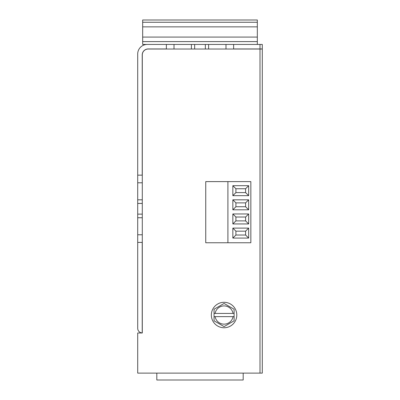 <?xml version="1.0" encoding="UTF-8"?>
<svg xmlns="http://www.w3.org/2000/svg" width="400" height="400" viewBox="0 0 400 400"><rect width="100%" height="100%" fill="white"/><g stroke="black" fill="none" stroke-linecap="round" stroke-linejoin="round"><path stroke-width="0.6" d="M214.05 316.625L215.095 316.625A9.125 9.125 0 0 0 233.06 316.625L234.105 316.625L234.105 309.24L224.08 303.45L214.05 309.24L214.05 320.815L224.08 326.605L234.105 320.815L234.105 316.625M215.095 316.625L233.06 316.625M224.08 327.755A12.725 12.725 0 0 0 235.1 308.665A12.725 12.725 0 0 0 213.055 308.665A12.725 12.725 0 0 0 224.08 327.755M142.29 242.41L142.29 54.94A5.915 5.915 0 0 1 148.205 49.025L262.295 49.025L262.295 373.12L137.705 373.12L137.705 332.99L142.29 332.99L142.29 242.41L137.705 242.41L137.705 53.995A9.555 9.555 0 0 1 147.26 44.44L142.67 44.44L142.67 20L257.33 20L257.33 22.27L142.67 22.27M166.365 49.025L166.365 44.44L147.26 44.44M166.365 44.44L262.295 44.44L262.295 48.95L233.635 48.95M166.365 48.95L148.205 48.95A5.99 5.99 0 0 0 142.215 54.94L142.215 175.145M142.215 242.41L142.215 332.915A4.585 4.585 0 0 1 137.705 328.33L137.705 242.41M142.29 175.145L137.705 175.145M142.29 199.81L137.705 199.81M142.29 203.43L137.705 203.43M142.29 214.13L137.705 214.13M142.29 217.75L137.705 217.75M233.635 49.025L233.635 44.44M208.6 49.025L208.6 44.44M205.35 49.025L205.35 44.44M194.65 49.025L194.65 44.44M191.4 49.025L191.4 44.44M243.185 373.12L243.185 380L156.815 380L156.815 373.12M257.33 22.27L257.33 44.44M227.91 242.765L205.745 242.765L205.745 181.615L250.84 181.615L250.84 242.765L227.91 242.765L227.91 181.615M232.85 199.825L232.85 209.8L248.66 209.8L248.66 199.825L232.85 199.825L235.91 202.88L235.91 206.74L232.85 209.8M232.85 185.685L232.85 195.66L248.66 195.66L248.66 185.685L232.85 185.685L235.91 188.74L235.91 192.6L232.85 195.66M232.85 213.965L232.85 223.94L248.66 223.94L248.66 213.965L232.85 213.965L235.91 217.025L235.91 220.885L245.605 220.885L245.605 217.025L235.91 217.025M232.85 228.105L232.85 238.08L248.66 238.08L248.66 228.105L232.85 228.105L235.91 231.165L235.91 235.025L245.605 235.025L245.605 231.165L235.91 231.165M235.91 192.6L245.605 192.6L245.605 188.74L235.91 188.74M245.605 188.74L248.66 185.685M245.605 192.6L248.66 195.66M235.91 206.74L245.605 206.74L245.605 202.88L235.91 202.88M245.605 202.88L248.66 199.825M245.605 206.74L248.66 209.8M245.605 220.885L248.66 223.94M235.91 220.885L232.85 223.94M245.605 217.025L248.66 213.965M245.605 235.025L248.66 238.08M235.91 235.025L232.85 238.08M245.605 231.165L248.66 228.105M234.105 313.43L233.06 313.43A9.125 9.125 0 0 0 215.095 313.43L214.05 313.43M233.06 313.43L215.095 313.43M260.005 373.12L260.005 49.025M142.29 182.79L137.705 182.79M142.29 234.77L137.705 234.77M260.005 48.95L260.005 44.44M225.99 49.025L225.99 44.44M174.01 49.025L174.01 44.44M257.33 41.605L142.67 41.605M257.33 26.86L142.67 26.86M257.33 37.075L142.67 37.075"/></g></svg>
